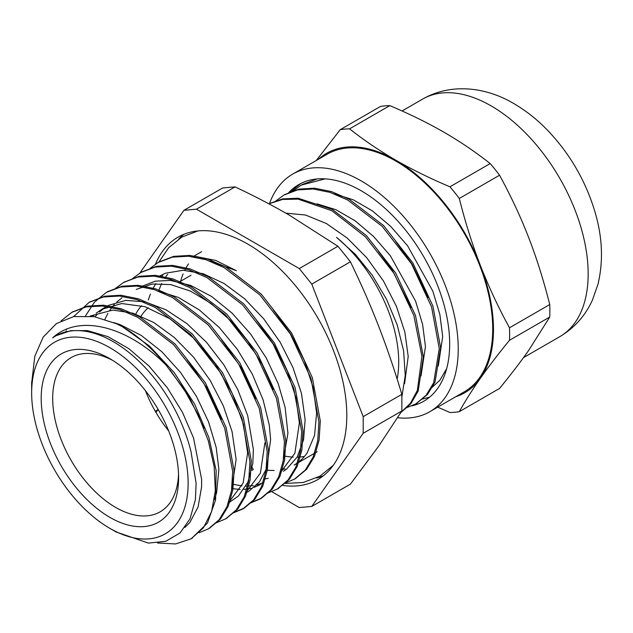 <?xml version="1.0" encoding="UTF-8"?>
<svg xmlns="http://www.w3.org/2000/svg" width="633" height="633" viewBox="0 0 633 633"><rect width="100%" height="100%" fill="white"/><g stroke="black" fill="none" stroke-linecap="round" stroke-linejoin="round"><path stroke-width="0.95" d="M446.439 369.474L446.051 370.028M290.721 191.87L300.446 183.665M429.57 397.192L422.48 399.043M445.909 371.27L444.817 372.576M411.964 405.848A125.065 72.202 -120 0 0 423.77 401.227A125.065 72.202 -120 0 0 442.942 301.007A125.065 72.202 -120 0 0 361.237 190.802A125.065 72.202 -120 0 0 298.713 184.614A125.065 72.202 -120 0 0 288.648 192.685M437.696 407.154L449.944 412.51A155.37 89.704 -120 0 0 459.305 411.672C465.018 401.33 472.044 390.205 480.376 378.297A138.216 79.798 60 0 1 455.784 396.709M509.494 340.277A155.37 89.704 -120 0 0 509.494 327.791C498.543 307.836 488.834 287.05 480.376 265.441A138.216 79.798 60 0 1 480.376 378.297C488.834 366.309 498.543 353.641 509.494 340.277L549.737 317.046L528.666 350.413C520.824 361.593 511.116 374.269 499.556 388.433L459.305 411.672M318.628 159.144A138.216 79.798 60 0 1 395.736 160.149C379.001 150.417 363.619 139.98 349.574 128.855A155.37 89.704 -120 0 0 340.214 129.686L316.255 160.513M349.574 128.855L389.817 105.616C410.247 114.288 428.319 123.174 444.026 132.265C459.787 141.341 475.169 151.77 490.187 163.559L449.944 186.798C430.662 178.696 412.597 169.81 395.736 160.149A138.216 79.798 60 0 1 480.376 265.441C472.044 243.76 465.018 221.431 459.305 198.453A155.37 89.704 -120 0 0 449.944 186.798M340.214 129.686L380.457 106.455A155.37 89.704 60 0 1 389.817 105.616M459.305 198.453L499.556 175.214C511.116 196.491 520.824 217.269 528.666 237.557C536.555 257.821 543.581 280.15 549.737 304.552A155.37 89.704 60 0 1 549.737 317.046M549.737 304.552L509.494 327.791M490.187 163.559A155.37 89.704 60 0 1 499.556 175.214M397.627 417.74A137.163 79.188 -120 0 0 429.823 411.703L464.313 391.787A137.163 79.188 -120 0 0 485.337 281.875A137.163 79.188 -120 0 0 395.736 161.011A137.163 79.188 -120 0 0 327.158 154.215L292.66 174.13A137.163 79.188 -120 0 0 269.547 203.486M429.823 411.703A137.163 79.188 -120 0 0 450.846 301.791A137.163 79.188 -120 0 0 361.237 180.927A137.163 79.188 -120 0 0 292.66 174.13M178.593 477.701A97.158 56.092 -120 0 0 109.889 358.705A97.158 56.092 -120 0 0 41.192 398.371A97.158 56.092 -120 0 0 109.889 517.367A97.158 56.092 -120 0 0 178.593 477.701M178.53 474.267A89.031 51.4 60 0 1 160.157 511.812A89.031 51.4 60 0 1 71.125 460.413A89.031 51.4 60 0 1 71.125 357.613A89.031 51.4 60 0 1 112.832 360.47M188.128 483.201A110.64 63.878 -120 0 0 109.889 347.699A110.64 63.878 -120 0 0 31.658 392.864A110.64 63.878 -120 0 0 109.889 528.373A110.64 63.878 -120 0 0 188.128 483.201M145.455 390.688A89.031 51.4 -120 0 0 168.671 430.907M430.867 388.472L439.935 380.164L446.676 368.604M397.144 379.072A111.044 64.115 60 0 0 398.711 361.949A111.044 64.115 60 0 0 336.519 237.351L355.2 254.181L372.046 274.944L386.478 299.164L397.176 324.784L403.64 350.967L405.231 375.519L401.86 396.994M307.108 453.014A115.515 66.694 60 0 1 294.131 465.049L317.125 451.772M285.048 468.855A115.515 66.694 60 0 1 281.226 469.733M274.176 470.446A115.515 66.694 60 0 1 266.105 470.026M158.646 291.133A115.515 66.694 60 0 1 161.755 283.552M165.031 277.879A115.515 66.694 60 0 1 167.65 274.35M210.33 261.255L236.37 270.695L215.79 260.44L196.222 256.563L192.092 256.594M31.658 383.218L34.815 356.252L43.171 337.112L56.432 323.574L73.681 316.587L94.111 316.635L116.345 323.708L122.47 326.778A127.89 73.839 60 0 1 165.988 365.035C128.056 326.565 79.109 313.24 52.634 337.887A115.515 66.694 60 0 1 55.585 336.004A115.515 66.694 60 0 1 191.024 451.748L196.111 483.201L195.391 499.69L190.019 518.846L180.001 533.002L165.799 541.278L148.415 543.098L115.997 531.894M325.14 178.862L301.047 185.145L292.984 191.095M406.552 407.739L415.841 403.894L426.167 395.214L433.684 382.751L439.262 348.648L431.54 306.87L411.537 263.874L382.142 226.313L347.675 199.988L330.109 192.4L313.2 188.99L297.573 189.908L283.806 195.106L275.727 201.057M400.99 412.352L410.548 403.118L417.376 390.371L421.934 356.395L413.832 315.424L394.09 273.511L365.439 236.821L331.882 210.742L298.103 199.142L282.65 199.442L268.867 203.818M438.281 365.969L442.696 336.558L439.864 314.466L432.814 291.125L407.636 245.865L390.83 226.527L372.378 210.86L353.254 199.799L334.477 193.92M421.032 375.939L425.447 346.52L422.615 324.428L415.565 301.079L390.387 255.819L373.581 236.481L355.129 220.814L336.004 209.752L317.228 203.881M404.574 383.748L408.206 356.474L404.851 332.08L396.416 306.317L383.408 280.917L366.657 257.639L347.224 238.055L326.383 223.52L305.47 215.014L285.863 213.163M317.22 178.941L302.115 184.551M416.356 403.593L427.544 394.414L435.061 381.952L440.631 347.849L432.917 306.079L412.922 263.083L383.527 225.506L349.052 199.189L331.486 191.593L314.577 188.199L298.95 189.101L284.731 194.584M400.879 412.526L410.912 403.632L418.168 391.052L423.358 356.996L415.501 315.527L395.609 272.926L366.491 235.682L332.357 209.452L298.143 198.224L282.571 198.897L268.796 203.779M188.531 263.866A115.515 66.694 -120 0 0 184.741 270.291M183.103 273.915A115.515 66.694 -120 0 0 180.603 281.266M284.7 456.029A115.515 66.694 -120 0 0 293.198 457.113M297.154 457.168A115.515 66.694 -120 0 0 304.473 456.409M273.179 309.719L290.705 334.018L304.315 360.549L313.137 387.499L316.619 413.001L314.554 435.393L307.108 453.006M283.355 471.284L286.393 469.314L297.217 457.058L303.603 439.571L305.114 419.679M256.658 320.559L273.915 344.716L287.279 371.025L295.951 397.706L299.362 422.955L294.899 453.165L280.213 472.938M268.281 478.319L264.135 479.118M148.272 299.987L150.369 294.052M152.632 289.115L155.845 283.639M161.122 277.064L162.681 275.529M305.114 419.632L301.482 393.441L293.032 367.718L280.229 342.326L263.771 318.882L244.67 298.831L224.035 283.465L203.106 273.709L183.143 270.251L165.308 273.258L158.416 276.629M233.411 484.356L241.956 485.899M245.928 486.144L253.311 485.669M256.745 484.981L263.146 482.75M283.362 459.898L287.92 433.233L285.095 407.288L278.188 383.709L266.319 358.104L250.652 334.058L232.058 313.106L211.675 296.529L190.707 285.42L170.404 280.427L155.275 281.163L141.191 286.575M260.345 484.546L254.284 487.323M250.992 488.304L243.966 489.38M240.176 489.459L232.05 488.636M245.644 493.044L248.856 491.192L259.427 481.879L266.722 468.254L270.623 439.579M264.871 442.871L260.408 473.096L245.707 492.846M136.214 289.447L152.268 284.011L170.736 284.589L190.628 291.164L210.813 303.286L230.19 320.282L247.677 341.124L262.307 364.624L273.298 389.382M270.623 439.555L269.286 425.044L263.059 399.708L252.227 373.961L237.359 349.416L219.366 327.601L199.292 309.917L178.348 297.423L158.551 291.117M121.924 297.858L116.686 302.083M114.264 304.552L109.857 310.186M107.871 313.382L104.936 319.261M228.402 502.998L238.325 496.13L247.875 482.204L252.82 463.34L253.374 449.533M96.224 313.153L101.715 309.363L121.781 303.531L145.155 306.752L169.905 318.771L193.967 338.441L215.339 364.078L232.24 393.409L243.309 423.888L247.622 452.824L243.151 483.042L228.466 502.816M221.542 339.723L241.371 367.931L255.811 398.719M253.374 449.509L247.709 415.683L237.889 389.888L223.908 364.917L206.54 342.342L186.862 323.566L166.004 309.798L145.234 301.87L125.793 300.351L108.813 305.288L106.732 306.475M104.674 307.796L99.436 312.053M97.023 314.514L95.077 316.809M231.631 489.768L236.133 459.471L232.074 431.611L223.346 405.856L210.251 380.552L193.611 357.273L174.36 337.516L153.669 322.466L132.772 313.137L112.903 310.067L90.226 316.009M92.632 316.405L93.684 315.376M214.381 499.738L216.628 492.624L218.876 469.449M187.004 359.576L207.046 388.148L221.582 419.331M218.876 469.425L216.193 447.476L208.542 421.847L196.428 396.29L180.516 372.418L161.787 351.695L141.317 335.466L120.357 324.713L113.813 322.585M184.939 527.455L189.9 522.423L198.113 506.906L201.595 486.777L201.634 479.387L193.516 437.846L182.367 412.13L167.286 387.712L149.111 366.151L128.95 348.743L107.99 336.661L87.481 330.6L70.817 330.632L56.21 335.648M170.048 369.886L189.647 397.817L203.961 428.28M378.502 251.42L392.056 269.753L411.015 307.598M395.72 241.434L412.099 264.222L428.217 297.526M165.988 365.043L183.57 388.496L197.907 414.204L208.297 440.758L214.176 466.735L215.323 490.733L211.644 511.448L203.43 527.787L191.111 538.81L175.578 543.945L157.562 543.003M61.132 320.812L71.846 312.322L86.08 306.934L102.261 306.016L119.764 309.537L137.947 317.418L173.632 344.708L204.055 383.669L224.723 428.248L232.683 471.553L231.496 490.622L226.883 506.922L219.058 519.835L208.368 528.871L199.118 532.725M65.824 331.724L66.141 330.877M66.623 329.643L66.837 329.113M73.657 316.587L89.095 302.368L103.337 296.98L119.51 296.038L137.013 299.599L155.196 307.448L190.881 334.77L221.289 373.715L241.972 418.286L249.948 461.599L248.729 480.653L244.132 496.968L236.315 509.881L225.601 518.894L216.328 522.787M85.574 315.756L94.499 302.123L106.336 292.399L120.587 287.026L136.76 286.092L154.254 289.621L172.445 297.51L208.122 324.808L238.546 363.753L259.229 408.332L267.181 451.645L265.995 470.707L261.374 486.999L253.564 499.935L242.85 508.94L233.593 512.809M115.515 288.355L123.593 282.46L137.828 277.056L154.001 276.138L171.511 279.675L189.686 287.532L225.38 314.838L255.787 353.8L276.463 398.371L284.431 441.676L283.228 460.745L278.631 477.053L270.805 489.958L260.108 498.994L250.85 502.863M132.732 278.401L140.835 272.491L155.085 267.118L171.25 266.161L188.753 269.721L206.944 277.586L242.621 304.9L273.037 343.846L293.72 388.417L301.688 431.73L300.477 450.783L295.872 467.091L288.062 480.012L277.341 489.016L268.068 492.909M149.997 268.455L158.076 262.529L172.318 257.148L188.499 256.223L206.002 259.744L224.177 267.632L259.87 294.923L290.294 333.884L310.969 378.463L318.921 421.768L317.734 440.837L313.121 457.129L305.296 470.05L294.598 479.078L285.348 482.932M122.47 326.778L149.467 346.053L174.178 372.56L194.576 404.004L208.93 437.648L216.146 470.556L215.608 499.872L207.474 523.032L191.427 538.628M72.391 312.014L87.473 306.15L103.638 305.193L121.148 308.754L139.331 316.619L175.009 343.933L205.424 382.878L226.116 427.449L234.075 470.77L232.865 489.815L228.26 506.123L220.45 519.044L209.499 528.191M89.506 302.139L104.714 296.189L120.887 295.255L138.39 298.784L156.573 306.665L192.258 333.963L222.681 372.916L243.357 417.495L251.309 460.8L250.13 479.869L245.509 496.161L237.691 509.09L226.1 518.601M107.578 291.702L121.963 286.219L138.136 285.293L155.639 288.838L173.822 296.695L209.507 324.001L239.923 362.962L260.598 407.533L268.566 450.838L267.363 469.9L262.766 486.215L254.933 499.12L244.235 508.149L234.155 512.247M123.886 282.286L139.213 276.273L155.386 275.323L172.888 278.884L191.071 286.749L226.749 314.055L257.164 353L277.855 397.571L285.815 440.892L284.613 459.938L280 476.253L272.19 489.174L261.476 498.179L251.436 502.278M141.499 272.111L156.454 266.311L172.635 265.385L190.129 268.906L208.312 276.795L243.998 304.085L274.421 343.039L295.097 387.625L303.057 430.931L301.87 450L297.249 466.292L289.431 479.213L277.745 488.787M159.16 261.927L173.703 256.349L189.876 255.423L207.387 258.968L225.562 266.817L261.247 294.131L291.663 333.093L312.338 377.656L320.306 420.969L319.103 440.03L314.506 456.346L306.681 469.243L295.389 478.611M235.08 186.885C254.957 196.309 272.981 205.693 289.146 215.046L337.927 246.261L299.29 268.566L196.444 209.191L235.08 186.885A745.365 157.506 158.8 0 0 222.594 188.001L183.958 210.306L139.838 273.076M196.444 209.191L183.958 210.306M337.927 246.261A745.365 587.851 -144.9 0 1 350.413 261.793C361.237 284.09 370.693 305.676 378.763 326.533C386.874 347.382 394.557 369.981 401.836 394.335L363.2 416.641L311.776 284.098L299.29 268.566M311.776 284.098L350.413 261.793M271.786 491.675L299.29 507.555L311.776 506.44L363.2 433.281L401.836 410.975L378.763 446.028L350.413 484.134L311.776 506.44M401.836 394.335A745.365 430.337 -60 0 1 401.836 410.975M363.2 433.281L363.2 416.641M141.57 305.715A100.41 57.975 -120 0 0 135.731 314.095M282.603 485.392A139.909 80.779 -120 0 0 317.821 479.537A139.909 80.779 -120 0 0 346.797 415.493A139.909 80.779 -120 0 0 285.728 274.69A139.909 80.779 -120 0 0 177.913 237.209A139.909 80.779 -120 0 0 155.496 264.143M183.902 234.297A139.909 80.779 -120 0 0 178.672 239.06M316.603 477.955A139.909 80.779 -120 0 0 323.336 475.81M155.947 412.423L157.839 409.82M141.127 316.16A94.151 54.359 60 0 1 148.233 307.796M253.24 469.623L252.037 470.264L253.2 469.306L252.203 467.573M158.21 409.535L156.003 410.785L158.203 409.519M491.168 105.909A137.163 79.188 -120 0 0 422.591 99.12C452.089 82.227 487.212 87.663 513.933 103.654C526.173 110.791 537.544 119.819 548.036 130.754C570.214 154.199 585.905 181.386 595.099 212.324C602.481 237.422 603.439 261.405 597.971 284.264L592.504 299.884C585.438 315.606 574.519 327.878 559.746 336.685A137.163 79.188 -120 0 0 580.778 226.78A137.163 79.188 -120 0 0 491.168 105.909M422.591 99.12L402.066 110.973M559.746 336.685L523.507 357.613M109.889 528.373L116.614 532.258M31.658 392.864L31.658 381.936M302.432 184.353L301.838 184.701M285.19 194.315L284.557 194.679M417.226 403.102L415.849 403.901M201.611 251.697L193.192 256.555M176.457 266.216L175.689 266.659M124.717 296.086L123.941 296.537M107.468 306.048L101.715 309.363M191.111 538.818L192.495 538.018M209.159 528.397L209.737 528.064M225.609 518.902L226.986 518.103M242.85 508.948L244.235 508.149M260.693 498.646L261.484 498.187M277.349 489.032L278.726 488.233M294.598 479.07L295.975 478.271M71.846 312.322L73.222 311.523M89.095 302.368L90.472 301.569M107.206 291.908L107.721 291.607M123.585 282.453L124.97 281.653M140.835 272.491L142.211 271.699M158.567 262.252L159.461 261.738M190.992 275.26L179.495 281.907M333.259 465.358L319.887 476.206L303.231 482.481L284.795 483.47M158.843 262.102L168.687 247.685L181.829 237.09L197.931 230.926"/></g></svg>
